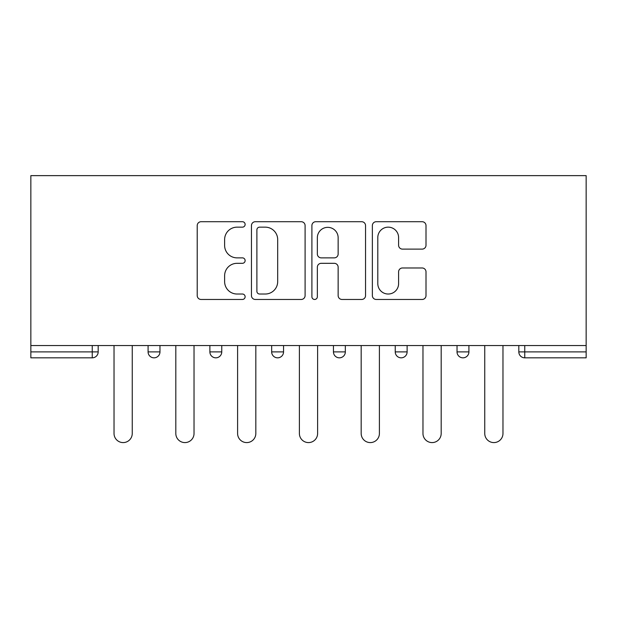 <?xml version="1.0" encoding="UTF-8"?>
<svg xmlns="http://www.w3.org/2000/svg" width="617" height="617" viewBox="0 0 617 617"><rect width="100%" height="100%" fill="white"/><g stroke="black" fill="none" stroke-linecap="round" stroke-linejoin="round"><path stroke-width="0.93" d="M245.126 224.434A2.723 2.723 0 0 0 242.412 221.711L201.103 221.711A3.887 3.887 0 0 0 197.216 225.598L197.216 295.582A3.887 3.887 0 0 0 201.103 299.469L242.412 299.469A2.723 2.723 0 0 0 245.126 296.746A2.723 2.723 0 0 0 242.412 294.024L237.059 294.024A12.44 12.44 0 0 1 224.619 281.583L224.619 275.753A12.44 12.44 0 0 1 237.059 263.312L242.412 263.312A2.723 2.723 0 0 0 245.126 260.59A2.723 2.723 0 0 0 242.412 257.867L237.059 257.867A12.44 12.44 0 0 1 224.619 245.427L224.619 239.597A12.44 12.44 0 0 1 237.059 227.156L242.412 227.156A2.723 2.723 0 0 0 245.126 224.434M422.121 249.121A3.887 3.887 0 0 0 426.008 245.234L426.008 225.598A3.887 3.887 0 0 0 422.121 221.711L376.247 221.711A3.887 3.887 0 0 0 372.36 225.598L372.36 295.582A3.887 3.887 0 0 0 376.247 299.469L422.121 299.469A3.887 3.887 0 0 0 426.008 295.582L426.008 271.866A3.887 3.887 0 0 0 422.121 267.979L402.485 267.979A3.887 3.887 0 0 0 398.597 271.866L398.597 283.627A10.396 10.396 0 0 1 388.201 294.024A10.396 10.396 0 0 1 377.797 283.627L377.797 237.553A10.396 10.396 0 0 1 388.201 227.156A10.396 10.396 0 0 1 398.597 237.553L398.597 245.234A3.887 3.887 0 0 0 402.485 249.121L422.121 249.121M586.15 345.551L30.85 345.551L30.85 175.629L586.15 175.629L586.15 357.829L524.759 357.829A5.939 5.939 0 0 1 518.82 351.883L518.82 345.551L518.82 351.883A5.939 5.939 0 0 0 524.759 357.829A5.939 5.939 0 0 1 518.82 351.883L586.15 351.883M305.099 225.598A3.887 3.887 0 0 0 301.212 221.711L255.338 221.711A3.887 3.887 0 0 0 251.451 225.598L251.451 295.582A3.887 3.887 0 0 0 255.338 299.469L301.212 299.469A3.887 3.887 0 0 0 305.099 295.582L305.099 225.598M315.788 221.711L361.662 221.711A3.887 3.887 0 0 1 365.549 225.598L365.549 295.582A3.887 3.887 0 0 1 361.662 299.469L342.034 299.469A3.887 3.887 0 0 1 338.147 295.582L338.147 267.2A3.887 3.887 0 0 0 334.26 263.312L321.233 263.312A3.887 3.887 0 0 0 317.346 267.2L317.346 296.746A2.723 2.723 0 0 1 314.624 299.469A2.723 2.723 0 0 1 311.901 296.746L311.901 225.598A3.887 3.887 0 0 1 315.788 221.711M92.241 357.829A5.939 5.939 0 0 0 98.18 351.883L92.241 351.883L92.241 357.829A5.939 5.939 0 0 0 98.18 351.883L98.18 345.551L98.18 351.883A5.939 5.939 0 0 1 92.241 357.829L30.85 357.829L30.85 351.883L92.241 351.883L92.241 345.551M30.85 345.551L30.85 351.883M148.088 351.883A5.939 5.939 0 0 0 154.026 357.829A5.939 5.939 0 0 0 159.973 351.883A5.939 5.939 0 0 1 154.026 357.829A5.939 5.939 0 0 0 159.973 351.883L159.973 345.551L159.973 351.883L148.088 351.883A5.939 5.939 0 0 0 154.026 357.829A5.939 5.939 0 0 1 148.088 351.883L148.088 345.551M209.88 345.551L209.88 351.883L209.88 345.551M221.758 345.551L221.758 351.883L221.758 345.551M283.55 345.551L283.55 351.883L271.665 351.883A5.939 5.939 0 0 0 277.604 357.829A5.939 5.939 0 0 1 271.665 351.883L271.665 345.551M345.335 345.551L345.335 351.883L333.45 351.883A5.939 5.939 0 0 0 339.396 357.829A5.939 5.939 0 0 1 333.45 351.883L333.45 345.551M395.242 345.551L395.242 351.883L395.242 345.551M407.12 345.551L407.12 351.883L407.12 345.551M468.912 345.551L468.912 351.883L457.027 351.883A5.939 5.939 0 0 0 462.974 357.829A5.939 5.939 0 0 1 457.027 351.883L457.027 345.551M215.819 357.829A5.939 5.939 0 0 1 209.88 351.883A5.939 5.939 0 0 0 215.819 357.829A5.939 5.939 0 0 0 221.758 351.883A5.939 5.939 0 0 1 215.819 357.829A5.939 5.939 0 0 1 209.88 351.883L221.758 351.883A5.939 5.939 0 0 1 215.819 357.829M277.604 357.829A5.939 5.939 0 0 0 283.55 351.883A5.939 5.939 0 0 1 277.604 357.829A5.939 5.939 0 0 1 271.665 351.883M345.335 351.883A5.939 5.939 0 0 1 339.396 357.829A5.939 5.939 0 0 0 345.335 351.883A5.939 5.939 0 0 1 339.396 357.829A5.939 5.939 0 0 1 333.45 351.883M401.181 357.829A5.939 5.939 0 0 1 395.242 351.883A5.939 5.939 0 0 0 401.181 357.829A5.939 5.939 0 0 0 407.12 351.883A5.939 5.939 0 0 1 401.181 357.829A5.939 5.939 0 0 1 395.242 351.883L407.12 351.883A5.939 5.939 0 0 1 401.181 357.829M462.974 357.829A5.939 5.939 0 0 0 468.912 351.883A5.939 5.939 0 0 1 462.974 357.829A5.939 5.939 0 0 1 457.027 351.883M259.61 227.156A2.723 2.723 0 0 0 256.888 229.879L256.888 291.301A2.723 2.723 0 0 0 259.61 294.024L265.248 294.024A12.44 12.44 0 0 0 277.689 281.583L277.689 239.597A12.44 12.44 0 0 0 265.248 227.156L259.61 227.156M338.147 237.753A10.396 10.396 0 0 0 327.743 227.349A10.396 10.396 0 0 0 317.346 237.753L317.346 253.98A3.887 3.887 0 0 0 321.233 257.867L334.26 257.867A3.887 3.887 0 0 0 338.147 253.98L338.147 237.753M114.029 345.551L114.029 433.481A9.108 9.108 0 0 0 123.138 442.59A9.108 9.108 0 0 0 132.246 433.481L132.246 345.551M175.814 345.551L175.814 433.481A9.108 9.108 0 0 0 184.923 442.59A9.108 9.108 0 0 0 194.031 433.481L194.031 345.551M237.599 345.551L237.599 433.481A9.108 9.108 0 0 0 246.715 442.59A9.108 9.108 0 0 0 255.824 433.481L255.824 345.551M299.392 345.551L299.392 433.481A9.108 9.108 0 0 0 308.5 442.59A9.108 9.108 0 0 0 317.608 433.481L317.608 345.551M361.176 345.551L361.176 433.481A9.108 9.108 0 0 0 370.285 442.59A9.108 9.108 0 0 0 379.401 433.481L379.401 345.551M422.969 345.551L422.969 433.481A9.108 9.108 0 0 0 432.077 442.59A9.108 9.108 0 0 0 441.186 433.481L441.186 345.551M484.754 345.551L484.754 433.481A9.108 9.108 0 0 0 493.862 442.59A9.108 9.108 0 0 0 502.971 433.481L502.971 345.551M524.759 345.551L524.759 357.829"/></g></svg>

